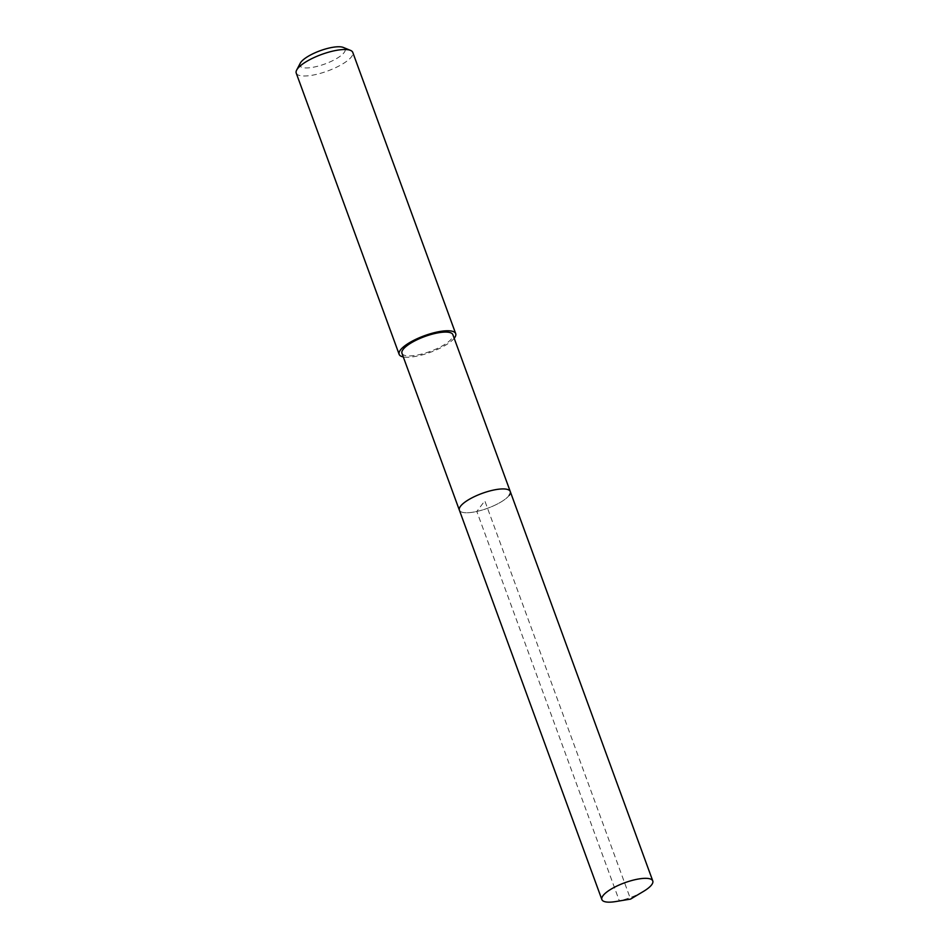 <?xml version="1.0" encoding="UTF-8"?>
<svg xmlns="http://www.w3.org/2000/svg" width="949" height="949" viewBox="0 0 949 949"><rect width="100%" height="100%" fill="white"/><g stroke="black" fill="none" stroke-linecap="round" stroke-linejoin="round"><path stroke-width="0.71" stroke-dasharray="4.75 3.56" d="M509.139 495.414A27.106 7.924 -20.1 0 1 482.128 510.076A27.106 7.924 -20.1 0 1 459.375 510.159A27.106 7.924 159.9 0 0 482.128 510.076A27.106 7.924 159.9 0 0 509.139 495.414A27.106 7.924 159.9 0 0 510.265 491.535M643.422 891.443A27.106 7.924 -20.1 0 1 615.794 901.55M401.973 353.313A27.106 7.924 159.9 0 0 424.725 353.23A27.106 7.924 159.9 0 0 451.736 338.568A27.106 7.924 159.9 0 0 452.875 334.689M454.191 338.295A30.107 8.802 -20.1 0 1 430.455 352.269A30.107 8.802 -20.1 0 1 403.289 356.919M296.23 73.109A30.107 8.802 159.9 0 0 321.509 73.026A30.107 8.802 159.9 0 0 351.521 56.738A30.107 8.802 159.9 0 0 352.779 52.42M300.252 63.215A24.093 7.046 159.9 0 0 316.658 66.501A24.093 7.046 159.9 0 0 344.143 52.527A24.093 7.046 159.9 0 0 343.324 47.45M630.563 899.106L619.329 900.862L476.825 511.452L484.82 500.847L630.563 899.106"/><path stroke-width="1.42" d="M603.006 895.678A27.106 7.924 -20.1 0 1 630.017 881.016A27.106 7.924 -20.1 0 1 652.77 880.933A27.106 7.924 -20.1 0 1 651.643 884.824A27.106 7.924 -20.1 0 1 643.422 891.443L630.563 899.106L615.794 901.55A27.106 7.924 -20.1 0 1 601.868 899.557A27.106 7.924 -20.1 0 1 603.006 895.678M601.868 899.557L401.973 353.313A27.106 7.924 159.9 0 1 403.111 349.422A27.106 7.924 159.9 0 1 430.122 334.76A27.106 7.924 159.9 0 1 452.875 334.689L510.265 491.535A27.106 7.924 159.9 0 0 487.513 491.606A27.106 7.924 159.9 0 0 460.502 506.268A27.106 7.924 159.9 0 0 459.375 510.159A27.106 7.924 -20.1 0 1 460.502 506.268A27.106 7.924 -20.1 0 1 487.513 491.606A27.106 7.924 -20.1 0 1 510.265 491.535A27.106 7.924 -20.1 0 1 509.139 495.414M403.289 356.919A30.107 8.802 -20.1 0 1 399.149 354.345A30.107 8.802 -20.1 0 1 400.407 350.027A30.107 8.802 -20.1 0 1 430.419 333.74A30.107 8.802 -20.1 0 1 455.698 333.657A30.107 8.802 -20.1 0 1 454.441 337.974A30.107 8.802 -20.1 0 1 454.191 338.295M455.698 333.657L352.779 52.42A30.107 8.802 159.9 0 0 350.501 50.38A30.107 8.802 159.9 0 0 323.087 53.927A30.107 8.802 159.9 0 0 297.488 68.791A30.107 8.802 159.9 0 0 296.657 70.084A30.107 8.802 159.9 0 0 296.23 73.109L399.149 354.345M350.501 50.38L343.324 47.45A24.093 7.046 159.9 0 0 321.391 50.285A24.093 7.046 159.9 0 0 300.916 62.183A24.093 7.046 159.9 0 0 300.252 63.215L296.657 70.084M510.265 491.535L652.77 880.933"/></g></svg>
